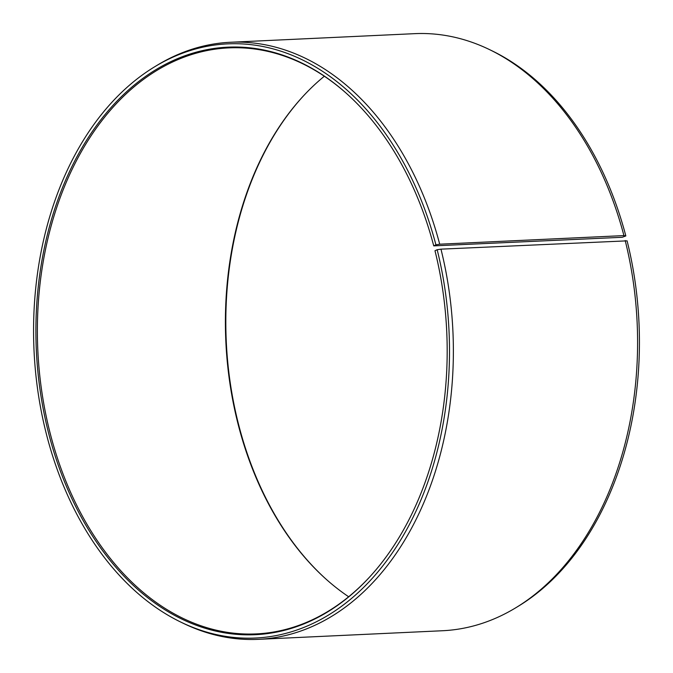 <?xml version="1.0" encoding="UTF-8"?>
<svg xmlns="http://www.w3.org/2000/svg" width="673" height="673" viewBox="0 0 673 673"><rect width="100%" height="100%" fill="white"/><g stroke="black" fill="none" stroke-linecap="round" stroke-linejoin="round"><path stroke-width="1.01" d="M368.787 577.914A293.335 204.87 87.3 0 1 256.177 633.907A293.335 204.87 87.3 0 1 49.55 430.846A293.335 204.87 87.3 0 1 228.795 47.884A293.335 204.87 87.3 0 1 346.141 93.126M622.214 237.291L433.74 245.881L435.911 244.804L439.705 244.198L623.93 235.592L625.831 235.929L622.214 237.291M348.664 596.766A293.335 204.87 87.3 0 1 326.523 579.571A293.335 204.87 87.3 0 1 237.569 422.064A293.335 204.87 87.3 0 1 303.902 95.415A293.335 204.87 87.3 0 1 324.336 76.234M326.859 579.874A294.101 205.4 87.3 0 1 238.015 422.257A294.101 205.4 87.3 0 1 304.213 95.086M433.74 245.881A294.101 205.4 87.3 0 0 345.796 92.824A294.101 205.4 87.3 0 0 110.237 108.446A294.101 205.4 87.3 0 0 48.094 431.132A294.101 205.4 87.3 0 0 368.484 578.25A294.101 205.4 87.3 0 0 434.985 250.743L437.164 249.725L440.966 249.153L627.093 240.85A297.416 207.721 87.3 0 1 518.134 606.339L515.711 607.812A298.862 208.731 87.3 0 1 442.565 630.736L258.339 639.342A298.862 208.731 87.3 0 1 183.367 623.341L180.818 622.104A297.416 207.721 87.3 0 1 45.907 432.15A297.416 207.721 87.3 0 1 154.866 66.661A297.416 207.721 87.3 0 1 435.911 244.804M625.192 240.539A298.862 208.731 87.3 0 1 515.711 607.812M440.966 249.153A298.862 208.731 87.3 0 1 258.339 639.342M437.164 249.725A297.416 207.721 87.3 0 1 392.199 553.071A297.416 207.721 87.3 0 1 180.818 622.104M154.866 66.661L157.289 65.188A298.862 208.731 87.3 0 1 230.435 42.264A298.862 208.731 87.3 0 1 439.705 244.198M230.435 42.264L414.661 33.658A298.862 208.731 87.3 0 1 489.633 49.659A298.862 208.731 87.3 0 1 623.93 235.592M489.633 49.659L492.182 50.896A297.416 207.721 87.3 0 1 625.831 235.929"/></g></svg>
